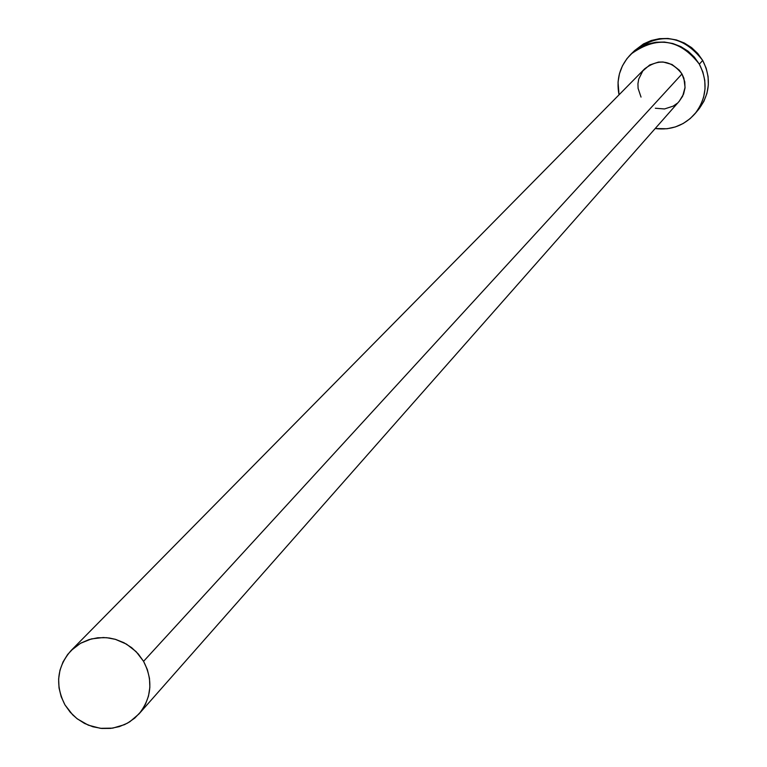 <?xml version="1.0" encoding="UTF-8"?>
<svg xmlns="http://www.w3.org/2000/svg" width="767" height="767" viewBox="0 0 767 767"><rect width="100%" height="100%" fill="white"/><g stroke="black" fill="none" stroke-linecap="round" stroke-linejoin="round"><path stroke-width="1.15" d="M641.03 97.083L638.086 88.339L637.943 83.718L638.7 79.164L642.794 70.948L649.726 64.955L658.46 62.089L663.091 61.993L671.988 64.476L679.294 70.171L681.978 73.968L143.563 661.327C153.247 680.224 151.732 697.74 139.038 713.885L129.815 721.766L124.446 724.671L112.711 728.142L100.362 728.314L88.291 725.16L77.4 718.938L72.644 714.806L64.955 704.873C54.879 684.969 56.921 666.849 71.101 650.521L80.439 643.34L91.436 638.901L103.324 637.521L109.345 638.019L115.28 639.294L126.469 644.107L136.123 651.634L143.563 661.327L681.978 73.968C671.067 60.075 658.604 58.378 644.606 68.877L71.245 650.378M695.094 113.602L698.392 109.681C710.041 94.274 711.479 77.86 702.697 60.449L699.341 64.16L694.375 57.151L688.143 51.236L680.885 46.634L672.88 43.537L664.443 42.051L655.89 42.233L647.559 44.093L639.774 47.535L632.813 52.444L626.965 58.608L622.449 65.818L619.439 73.776L618.039 82.174L619.036 94.811C615.978 79.087 619.985 65.502 631.059 54.045C656.859 35.464 679.62 38.829 699.341 64.16L702.697 60.449C683.09 35.272 660.464 31.926 634.827 50.401L631.174 53.939M699.341 64.16C708.181 81.676 706.743 98.186 695.017 113.698C684.365 125.539 671.096 130.486 655.2 128.53L667.079 128.751L675.401 126.919L683.186 123.497L690.156 118.617L696.014 112.461L700.559 105.261L703.598 97.304L705.026 88.895L704.768 80.343L702.85 71.993L699.341 64.16M139.153 713.751L679.284 101.215L683.57 94.13L684.998 88.061L684.787 81.82L681.978 73.968L683.886 78.205L685.056 87.352L682.649 96.22L679.217 101.292M677.012 103.449L673.244 106.105L664.519 108.952L655.334 108.233M699.379 108.454L703.895 101.302L706.925 93.392L708.334 85.032L708.085 76.537L706.177 68.234L702.697 60.449L697.759 53.489L691.566 47.602L684.346 43.029L676.398 39.951L668.009 38.475L659.505 38.666L651.231 40.507L643.484 43.93L634.702 50.526M64.955 704.873L70.248 712.246L76.844 718.506L84.495 723.415L92.903 726.771L101.743 728.458L110.678 728.401L119.374 726.608L127.485 723.147L134.714 718.142L140.773 711.786L145.423 704.327L148.501 696.053L149.862 687.27L149.479 678.335L147.35 669.572L143.563 661.327L138.252 653.925L131.636 647.645L123.966 642.727L115.539 639.371L106.671 637.693L97.716 637.77L89.01 639.592L80.899 643.082L73.68 648.105L67.64 654.481L63.019 661.95L59.97 670.224L58.628 678.996L59.03 687.922L61.168 696.657L64.955 704.873"/></g></svg>
